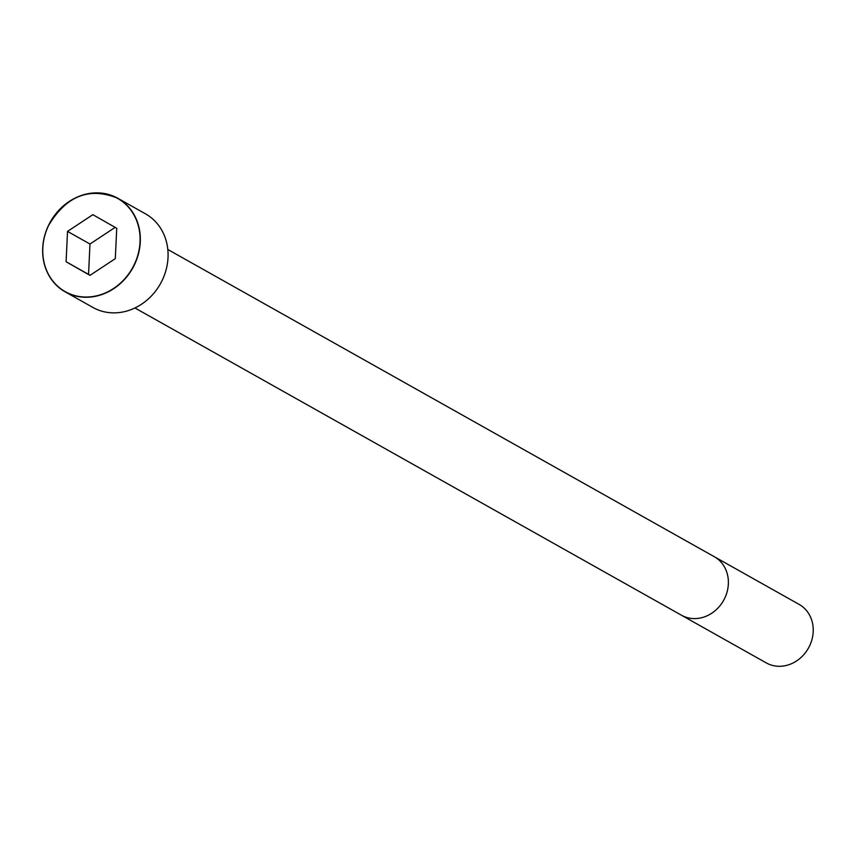 <?xml version="1.0" encoding="UTF-8"?>
<svg xmlns="http://www.w3.org/2000/svg" width="856" height="856" viewBox="0 0 856 856"><rect width="100%" height="100%" fill="white"/><g stroke="black" fill="none" stroke-linecap="round" stroke-linejoin="round"><path stroke-width="1.28" d="M168.022 257.57A53.682 47.219 -60.7 0 0 145.541 213.872L117.796 198.271A53.682 47.219 -60.7 0 0 50.333 221.918A53.682 47.219 -60.7 0 0 65.184 291.853A53.682 47.219 -60.7 0 0 140.277 241.981A53.682 47.219 -60.7 0 0 117.796 198.271C89.024 186.619 65.752 196.024 47.99 226.487C43.335 236.855 41.719 247.416 43.142 258.148C45.539 273.364 52.89 284.599 65.184 291.853L92.93 307.454A53.682 47.219 -60.7 0 0 168.022 257.57M813.2 631.739A33.545 29.511 -60.7 0 0 799.151 604.422L714.3 556.721A33.545 29.511 -60.7 0 1 728.349 584.038A33.545 29.511 -60.7 0 1 681.419 615.207L766.27 662.908A33.545 29.511 -60.7 0 0 813.2 631.739M89.987 275.365L115.303 258.64L116.737 228.285L92.844 214.674L67.528 231.398L66.094 261.743L89.987 275.365M115.153 227.386L89.976 244.024L88.543 274.369L90.126 275.268M67.528 231.398L89.976 244.024M66.094 261.743L88.543 274.369M140.031 241.948A53.489 47.059 -60.7 0 0 69.229 201.588A53.489 47.059 -60.7 0 0 64.992 291.522A53.489 47.059 -60.7 0 0 140.031 241.948M134.927 307.967L681.419 615.207M167.808 249.481L714.3 556.721"/></g></svg>
